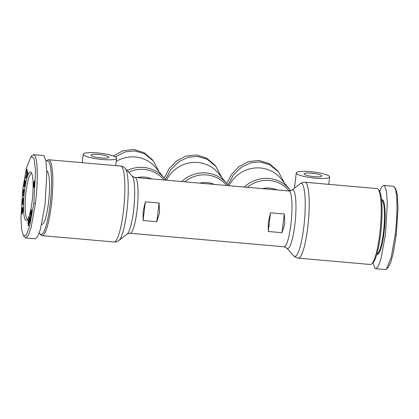 <?xml version="1.0" encoding="UTF-8"?>
<svg xmlns="http://www.w3.org/2000/svg" width="419" height="419" viewBox="0 0 419 419"><rect width="100%" height="100%" fill="white"/><g stroke="black" fill="none" stroke-linecap="round" stroke-linejoin="round"><path stroke-width="0.63" d="M221.824 177.509L215.974 166.547L214.774 165.065L206.619 158.136L196.281 154.936L185.842 156.125L176.478 161.069L169.135 168.716L164.154 178.085M284.428 183.003L278.572 172.047L277.373 170.564L269.218 163.635L258.879 160.435L248.441 161.624L239.076 166.568L231.733 174.215L226.758 183.585M159.225 172.01L153.375 161.048L152.17 159.566L144.021 152.642L133.682 149.436L122.914 150.735L113.329 155.999M373.004 262.755L374.759 268.108L375.733 268.72L385.344 269.564L387.879 267.861L390.482 263.148L393.095 253.924L396.269 234.886L398.05 208.133L397.39 194.845L395.51 188.356L393.326 186.256L383.72 185.413L381.835 186.774L379.698 191.373M386.433 269.118L391.288 257.025L395.117 235.038C397.615 215.439 397.741 190.954 394.3 186.864M33.85 203.053L29.534 226.684L26.25 235.106L23.49 235.871L21.636 229.586L20.95 218.137L22.731 189.341L26.434 168.066L31.116 156.366L34.039 158.476L35.557 170.685L33.85 203.053L35.442 203.445L31.064 227.564L28.33 235.279L25.669 237.971L23.49 235.871M25.292 182.888L24.978 185.109L24.255 186.916L23.972 186.534L23.946 181.982L24.58 179.782A2.551 0.456 95 0 1 24.637 179.772A2.551 0.456 95 0 1 24.784 179.95L24.087 184.266L24.396 185.229L24.8 184.208L24.868 182.307L24.632 183.742L24.438 183.161L24.904 180.322L25.444 181.961L25.166 182.878M25.381 182.354L24.868 182.307M22.186 213.281L21.568 213.229L21.83 211.427M21.584 211.406L22.05 208.777L21.919 212.553L22.197 209.699A2.069 0.367 95 0 1 22.259 208.95A2.069 0.367 95 0 1 22.406 208.096L22.752 207.243L23.045 207.897L23.076 209.898L22.542 212.894L22.663 208.793L22.39 211.695A2.069 0.367 95 0 1 22.27 212.852L21.788 214.193M284.784 223.819L282.013 232.702L268.286 231.498L268.307 222.374L270.543 212.826L284.271 214.036L284.784 223.819M159.581 212.821L156.816 221.709L143.089 220.504L143.109 211.375L145.346 201.832L159.073 203.037L159.581 212.821M181.71 181.553A31.373 30.357 -39 0 1 226.957 183.836L218.477 173.377A31.373 30.357 141 0 0 197.82 162.493A31.373 30.357 141 0 0 166.437 180.212M244.308 187.052A31.373 30.357 -39 0 1 289.56 189.336L281.076 178.876A31.373 30.357 141 0 0 260.419 167.993A31.373 30.357 141 0 0 229.036 185.711M127.151 170.528A31.373 30.357 -39 0 1 164.358 178.337L155.878 167.883A31.373 30.357 141 0 0 116.215 161.388M315.638 178.227A16.807 2.996 -173.1 0 1 296.285 172.916A16.807 2.996 -173.1 0 1 310.301 171.643A16.807 2.996 -173.1 0 1 329.653 176.954A16.807 2.996 -173.1 0 1 315.638 178.227M83.439 154.773A16.807 2.996 -173.1 0 1 83.229 154.202A16.807 2.996 -173.1 0 1 98.753 153.076A16.807 2.996 -173.1 0 1 116.388 157.67A16.807 2.996 -173.1 0 1 116.597 158.241A16.807 2.996 -173.1 0 1 101.073 159.367A16.807 2.996 -173.1 0 1 83.439 154.773M298.328 258.156L370.354 264.483A38.092 6.788 -85 0 0 371.632 263.96A38.092 6.788 -85 0 0 379.734 233.991A38.092 6.788 -85 0 0 378.189 189.32A38.092 6.788 -85 0 0 377.016 188.587L304.995 182.26A38.092 6.788 -85 0 1 307.708 227.664A38.092 6.788 -85 0 1 298.328 258.156C294.578 257.455 293.614 255.543 293.761 255.82A36.657 6.531 -85 0 0 303.806 227.061A36.657 6.531 -85 0 0 300.093 183.768C299.899 184.009 301.182 182.296 304.995 182.26M45.99 161.472A36.972 6.589 95 0 1 46.205 161.268L47.368 160.262A38.092 6.788 95 0 1 48.646 159.744A38.092 6.788 95 0 1 51.359 205.148A38.092 6.788 95 0 1 41.979 235.64A38.092 6.788 95 0 1 40.811 234.902L39.842 233.713A36.972 6.589 95 0 1 39.302 232.854M371.632 263.96L372.79 262.959A36.972 6.589 -85 0 0 380.651 233.87A36.972 6.589 -85 0 0 379.153 190.514L378.189 189.32M314.391 176.692A8.961 1.597 6.9 0 0 321.871 176.011A8.961 1.597 6.9 0 0 311.547 173.178A8.961 1.597 6.9 0 0 304.074 173.859A8.961 1.597 6.9 0 0 314.391 176.692M108.699 156.994A8.961 1.597 -173.1 0 1 108.809 157.298A8.961 1.597 -173.1 0 1 100.534 157.9A8.961 1.597 -173.1 0 1 91.127 155.449A8.961 1.597 -173.1 0 1 91.017 155.145A8.961 1.597 -173.1 0 1 99.293 154.543A8.961 1.597 -173.1 0 1 108.699 156.994M46.205 161.268A36.972 6.589 95 0 1 50.086 204.833A36.972 6.589 95 0 1 39.842 233.713M376.938 253.804A26.889 4.792 -85 0 0 383.448 232.283A26.889 4.792 -85 0 0 382.353 200.748A26.889 4.792 -85 0 0 381.641 200.245M46.813 170.868A26.889 4.792 95 0 1 48.484 202.859A26.889 4.792 95 0 1 41.863 224.38L41.68 224.364M376.822 254.213A27.45 4.892 -85 0 0 384.082 232.44A27.45 4.892 -85 0 0 381.599 199.826M32.158 200.968A24.37 4.342 95 0 1 26.978 220.137A24.37 4.342 95 0 1 24.422 191.425A24.37 4.342 95 0 1 31.168 172.392A24.37 4.342 95 0 1 32.158 200.968M31.744 173.445A22.966 4.096 -85 0 0 31.671 173.435A22.966 4.096 -85 0 0 26.015 191.818A22.966 4.096 -85 0 0 27.654 219.2A22.966 4.096 -85 0 0 27.727 219.2M145.346 201.832L143.089 220.504M159.073 203.037L156.816 221.709M270.543 212.826L268.286 231.498M284.271 214.036L282.013 232.702M215.974 166.547L207.232 159.299L197.48 156.418L188.278 157.245L178.866 161.682L170.795 169.559L165.337 179.615M278.572 172.047L269.831 164.798L260.084 161.917L250.876 162.745L241.464 167.176L233.393 175.058L227.936 185.114M153.375 161.048L144.634 153.799L134.881 150.919L125.176 151.888L115.319 156.868M375.733 268.72L378.2 266.395L380.981 258.837L385.506 234.195L387.324 203.084L386.47 191.53L384.694 186.02L383.72 185.413M31.116 156.366L33.656 154.663L43.267 155.507L44.241 156.119L46.017 161.624L46.87 173.178L45.053 204.289L40.528 228.931L37.747 236.489L35.28 238.814L25.669 237.971M33.656 154.663L34.63 155.276C38.077 159.393 37.94 183.836 35.442 203.445M21.851 214.167L21.568 213.229M22.348 194.735L22.537 193.059L23.59 191.205L22.82 190.525L22.993 188.953L24.234 190.037L24.056 191.651L22.972 193.552L23.768 194.248L23.59 195.82L22.348 194.735L23.679 195.034M25.905 175.65L25.538 178.929L25.905 175.65M27.303 173.655L26.491 177.677L26.622 170.271L26.968 169.15L27.811 173.356L27.46 174.514L27.303 173.655L27.712 173.691M23.029 200.34L23.082 204.551L21.767 203.456L21.856 201.707L23.427 197.815L23.029 200.34M31.367 212.061L31.655 210.909L31.912 213.397L31.163 216.974L31.525 213.721L31.451 213.03L30.791 215.151L30.728 212.224L31.43 209.793L30.985 213.198L31.367 212.061L31.781 212.098M28.806 224.835L28.131 225.946L28.717 222.636L28.256 224.045L28.01 222.74L28.246 220.389L28.78 219.205L29.089 221.138L28.806 224.835M30.378 213.564L30.613 219.561L30.378 213.564M29.812 221.751L29.487 223.123L29.225 217.744L29.587 216.639L29.759 220.164L30.095 218.247L30.158 219.451L29.812 221.751M34.389 185.717L33.693 187.372L33.583 184.046L33.949 181.946L34.196 181.621L34.353 182.165L34.803 180.489L35.039 182.852L34.636 185.737M24.37 181.584L24.019 181.553M24.868 185.271L24.889 185.57M24.721 183.187L24.438 183.161M24.946 185.277L24.396 185.229M22.925 211.427L22.547 211.391M23.05 207.976L22.448 207.924M23.59 191.205L24.098 191.247M23.218 193.117L22.537 193.059M23.537 194.044L23.448 194.83M24.003 189.838L23.914 190.624L22.82 190.525M25.721 178.075L25.391 178.044M27.204 170.324L26.622 170.271M22.422 201.759L21.856 201.707M22.914 202.613L22.867 203.555L21.767 203.456M31.792 212.213L31.362 212.176M31.834 212.632L31.331 212.59M31.844 212.737L31.32 212.69M31.394 213.507L30.624 213.449M31.289 211.464L30.859 211.427M31.556 209.935L31.284 209.909L31.556 209.935M31.535 210.113L31.2 210.087M31.488 210.385L31.111 210.354M31.456 210.537L31.069 210.506M31.399 210.851L30.99 210.815M31.331 211.234L30.906 211.197M30.943 212.627L30.681 212.606M30.964 213.056L30.645 213.03M31.325 213.915L30.618 213.852M31.252 214.266L30.624 214.214M31.179 214.58L30.65 214.538M31.1 214.847L30.687 214.811M31.016 215.041L30.734 215.015M31.875 213.067L31.451 213.03M31.839 213.748L31.525 213.721M31.331 216.167L31.016 216.141M28.942 219.409L28.618 219.383M28.99 219.603L28.518 219.561M29 219.666L28.497 219.619M29.031 219.902L28.403 219.844M29.058 220.169L28.319 220.106M29.073 220.457L28.246 220.389M28.492 220.693L28.188 220.666M29.073 220.546L28.592 220.504L28.125 221.049M28.366 221.51L28.073 221.483M28.356 221.887L28.042 221.861M28.366 222.306L28.021 222.28M28.696 222.751L28.01 222.688M29.052 222.824L28.01 222.74M28.623 223.18L28.021 223.128M28.55 223.489L28.042 223.447M28.466 223.736L28.078 223.704M29.058 222.667L28.717 222.636M29.016 223.343L28.702 223.317M28.974 223.751L28.681 223.725M28.942 224.034L28.66 224.013M28.937 224.076L28.654 224.05M28.874 224.479L28.597 224.458M28.822 224.736L28.523 224.71L28.822 224.746M28.817 224.773L28.44 224.741M28.66 225.364L28.031 225.307M28.628 225.464L28.042 225.412M28.513 225.747L28.073 225.705M28.408 225.941L28.12 225.914M30.152 219.352L29.885 219.331M30.095 219.745L29.822 219.724M29.644 217.78L29.225 217.744M34.725 185.507L34.332 185.47M34.986 180.935L34.578 180.898M35.018 181.301L34.489 181.254M35.018 181.322L34.484 181.275M35.039 181.731L34.416 181.678M35.044 182.228L34.353 182.165M34.3 181.83L34.012 181.804M34.327 181.977L33.949 181.946M34.986 182.223L33.86 182.223M34.578 182.647L33.771 182.574M34.52 182.904L33.724 182.831M34.478 183.339L33.656 183.265M33.96 183.784L33.609 183.752M33.887 184.072L33.583 184.046M33.824 184.496L33.562 184.475M34.468 183.553L34.012 183.632L33.803 184.69L33.845 185.408L34.332 185.502L33.541 185.439M34.279 185.968L33.541 185.905M34.217 186.397L33.551 186.34M34.143 186.743L33.567 186.691M34.091 186.947L33.588 186.9M33.986 187.225L33.635 187.193M27.293 173.686L26.874 173.649L27.141 172.769L27.706 172.822M27.439 171.497L26.895 171.45L26.874 173.649M27.141 172.769L26.895 171.45M22.919 202.466L22.642 202.44L22.715 201.078L22.987 201.104M22.715 201.078L22.238 202.188L22.642 202.44M29.084 220.881L28.592 220.504M29.089 221.263L28.696 220.844M29.089 221.284L28.707 221.232M29.084 221.724L28.696 221.688L28.707 221.253M29.079 222.117L28.654 222.08L28.696 221.688M29.068 222.384L28.654 222.08M29.058 222.646L28.607 222.348M28.408 221.08L28.471 222.678M35.007 183.564L34.793 183.087M34.976 184.035L34.719 183.716M34.971 184.098L34.625 184.004M35.044 182.422L34.599 182.564L34.588 184.067M35.044 182.464L34.725 182.391M35.039 182.747L34.756 182.443M34.468 183.601L34.096 183.517M34.473 183.721L34.175 183.574M34.966 184.119L34.227 184.051L34.206 183.695M34.913 184.57L34.201 184.507L34.227 184.051M34.877 184.831L34.201 184.507M34.803 185.198L34.086 185.135L34.164 184.769M34.746 185.428L34.086 185.135M120.672 166.071A38.092 6.788 95 0 1 123.385 211.475A38.092 6.788 95 0 1 114.005 241.967C115.686 242.124 117.32 241.627 118.907 240.459A36.657 6.531 95 0 0 126.831 211.516A36.657 6.531 95 0 0 125.234 168.407C123.877 166.982 122.353 166.207 120.672 166.071L48.646 159.744M396.269 234.886L395.117 235.038M288.916 190.97L291.828 190.179A29.45 5.248 -85 0 1 294.814 224.961A29.45 5.248 -85 0 1 286.743 248.064L284.014 246.775A28.01 4.991 -85 0 0 290.912 224.359A28.01 4.991 -85 0 0 288.916 190.97L134.986 177.452A28.01 4.991 95 0 1 135.845 177.991A28.01 4.991 95 0 1 136.982 210.836A28.01 4.991 95 0 1 130.084 233.257L127.172 234.048L118.907 240.459M134.986 177.452L132.252 176.163A29.45 5.248 95 0 1 132.341 176.263A29.45 5.248 95 0 1 133.535 210.794A29.45 5.248 95 0 1 127.172 234.048M23.066 208.154L22.406 208.096M151.746 178.923A23.726 22.961 141 0 0 137.097 177.635M164.012 179.997A30.053 29.084 141 0 0 128.664 172.199M226.611 185.497A30.053 29.084 141 0 0 184.716 181.82M199.695 183.134A23.726 22.961 -39 0 1 214.345 184.423M289.199 190.985A30.053 29.084 141 0 0 247.315 187.319M262.299 188.634A23.726 22.961 -39 0 1 276.943 189.917M24.25 182.008L23.946 181.982M22.945 211.302L22.605 211.276M22.5 209.725L22.197 209.699M22.375 211.941L22.076 211.914M21.95 212.533L22.312 212.564M284.014 246.775L130.084 233.257M294.442 188.147L296.285 172.916M83.229 154.202L82.203 162.692M286.743 248.064L293.761 255.82M291.828 190.179L300.093 183.768M132.252 176.163L125.234 168.407M328.758 184.35L329.653 176.954M116.597 158.241L115.702 165.636M165.715 180.149L164.358 178.337M228.318 185.648L226.957 183.836M290.66 190.781L289.56 189.336M114.005 241.967L41.979 235.64M21.919 212.553L22.307 212.59"/></g></svg>
